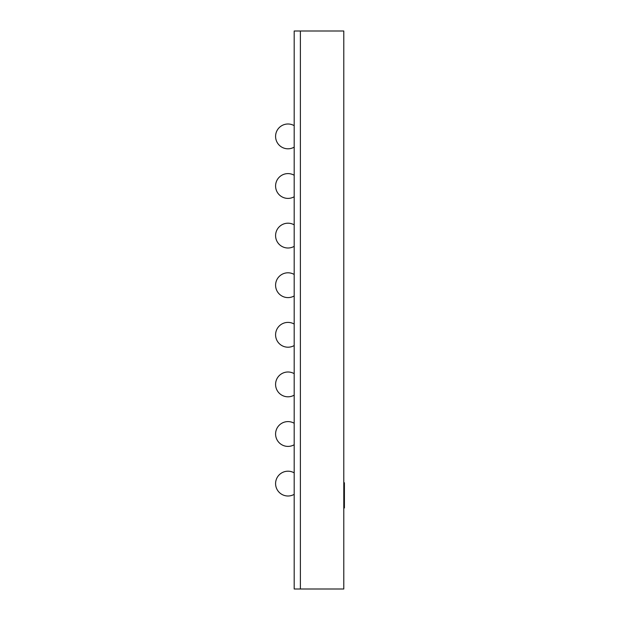 <?xml version="1.0" encoding="UTF-8"?>
<svg xmlns="http://www.w3.org/2000/svg" width="620" height="620" viewBox="0 0 620 620"><rect width="100%" height="100%" fill="white"/><g stroke="black" fill="none" stroke-linecap="round" stroke-linejoin="round"><path stroke-width="0.93" d="M287.99 124A12.4 12.4 0 0 0 275.59 136.4A12.4 12.4 0 0 1 287.99 124A12.4 12.4 0 0 0 275.59 136.4A12.4 12.4 0 0 1 287.99 124A12.4 12.4 0 0 0 275.59 136.4A12.4 12.4 0 0 1 294.19 125.658M287.99 173.6A12.4 12.4 0 0 0 275.59 186A12.4 12.4 0 0 1 287.99 173.6A12.4 12.4 0 0 0 275.59 186A12.4 12.4 0 0 1 287.99 173.6A12.4 12.4 0 0 0 275.59 186A12.4 12.4 0 0 1 294.19 175.258M287.99 223.2A12.4 12.4 0 0 0 275.59 235.6A12.4 12.4 0 0 1 287.99 223.2A12.4 12.4 0 0 0 275.59 235.6A12.4 12.4 0 0 1 287.99 223.2A12.4 12.4 0 0 0 275.59 235.6A12.4 12.4 0 0 1 294.19 224.858M287.99 372A12.4 12.4 0 0 0 275.59 384.4A12.4 12.4 0 0 1 287.99 372A12.4 12.4 0 0 0 275.59 384.4A12.4 12.4 0 0 1 287.99 372A12.4 12.4 0 0 0 275.59 384.4A12.4 12.4 0 0 1 294.19 373.659M287.99 421.6A12.4 12.4 0 0 0 275.59 434A12.4 12.4 0 0 1 287.99 421.6A12.4 12.4 0 0 0 275.59 434A12.4 12.4 0 0 1 287.99 421.6A12.4 12.4 0 0 0 275.59 434A12.4 12.4 0 0 1 294.19 423.259M287.99 471.2A12.4 12.4 0 0 0 275.59 483.6A12.4 12.4 0 0 1 287.99 471.2A12.4 12.4 0 0 0 275.59 483.6A12.4 12.4 0 0 1 287.99 471.2A12.4 12.4 0 0 0 275.59 483.6A12.4 12.4 0 0 1 294.19 472.858M275.59 136.4A12.4 12.4 0 0 0 294.19 147.142M275.59 186A12.4 12.4 0 0 0 294.19 196.742M275.59 235.6A12.4 12.4 0 0 0 294.19 246.342M294.19 295.942A12.4 12.4 0 0 1 275.59 285.2A12.4 12.4 0 0 1 294.19 274.459M294.19 345.542A12.4 12.4 0 0 1 275.59 334.8A12.4 12.4 0 0 1 294.19 324.058M275.59 384.4A12.4 12.4 0 0 0 294.19 395.142M275.59 434A12.4 12.4 0 0 0 294.19 444.742M275.59 483.6A12.4 12.4 0 0 0 294.19 494.341M294.19 589L294.19 31L300.39 31L300.39 589L300.39 31L343.79 31L343.79 589L294.19 589M343.79 482.771L344.41 482.771L344.41 498.224L343.79 498.224M344.41 498.224L344.41 498.666M344.41 505.734L343.79 506.044M343.79 498.356L344.41 498.356L344.41 505.92L343.79 505.92M344.41 483.809L343.79 483.809M344.41 493.915L343.79 493.915M344.41 486.351L343.79 486.351M344.41 506.044L344.41 507.95L343.79 507.95M344.41 485.538L343.79 485.538"/></g></svg>
